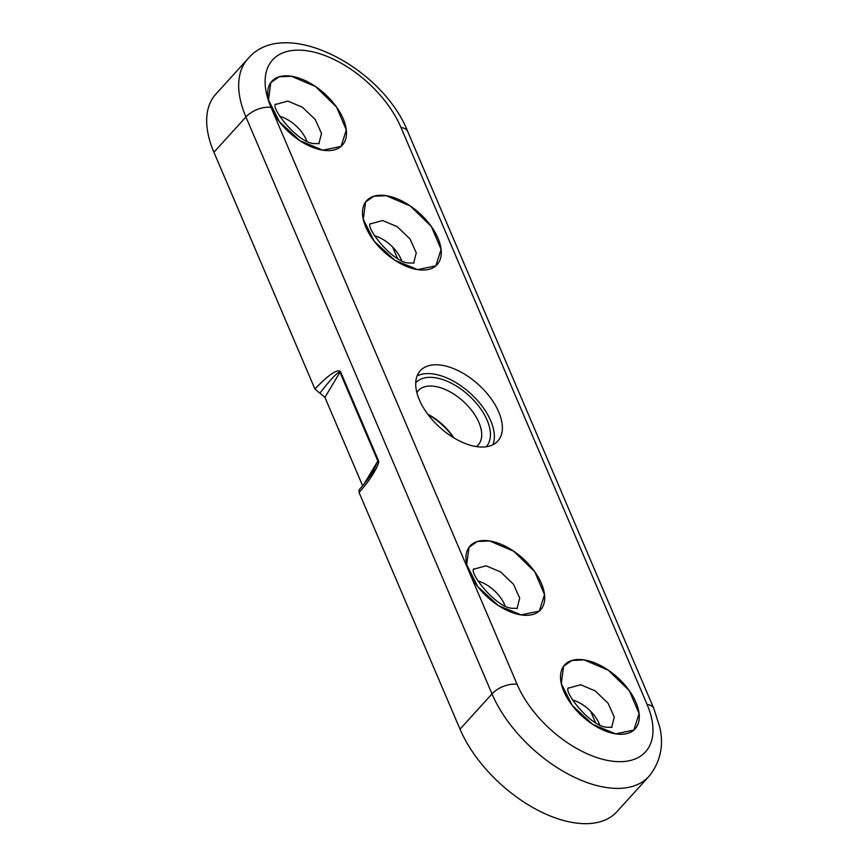 <?xml version="1.0" encoding="UTF-8"?>
<svg xmlns="http://www.w3.org/2000/svg" width="867" height="867" viewBox="0 0 867 867"><rect width="100%" height="100%" fill="white"/><g stroke="black" fill="none" stroke-linecap="round" stroke-linejoin="round"><path stroke-width="1.3" d="M322.882 150.197L341.099 146.393L346.312 129.909L336.548 107.064L315.555 86.559L291.334 76.231L279.055 76.816L270.797 82.603L268.488 99.922L279.467 121.792L299.939 140.725L322.882 150.197A47.566 26.216 42.2 0 0 342.335 145.179A47.566 26.216 42.2 0 0 335.67 105.85A47.566 26.216 42.2 0 0 291.334 76.231A47.566 26.216 42.2 0 0 271.88 81.26A47.566 26.216 42.2 0 0 269.431 103.39L272.455 110.748A47.566 26.216 42.2 0 0 322.882 150.197M306.734 140.855A27.115 14.945 42.2 0 0 279.64 116.276M417.666 269.626L435.873 265.811L441.086 249.338L431.332 226.482L410.329 205.988L386.118 195.66L373.84 196.245L365.571 202.033L363.273 219.34L374.241 241.221L394.723 260.154L417.666 269.626A47.566 26.216 42.2 0 0 437.12 264.608A47.566 26.216 42.2 0 0 430.455 225.268A47.566 26.216 42.2 0 0 386.118 195.66A47.566 26.216 42.2 0 0 366.654 200.678A47.566 26.216 42.2 0 0 373.33 240.018A47.566 26.216 42.2 0 0 417.666 269.626M401.508 260.273A27.115 14.945 42.2 0 0 374.425 235.694M521.1 614.898L539.307 611.094L544.519 594.61L534.766 571.765L513.773 551.26L489.552 540.932L477.273 541.517L469.004 547.315L466.706 564.623L477.674 586.504L498.157 605.426L521.1 614.898A47.566 26.216 42.2 0 0 540.553 609.88A47.566 26.216 42.2 0 0 533.888 570.551A47.566 26.216 42.2 0 0 489.552 540.932A47.566 26.216 42.2 0 0 470.098 545.961A47.566 26.216 42.2 0 0 468.05 569.316L470.662 575.45A47.566 26.216 42.2 0 0 521.1 614.898M504.952 605.556A27.115 14.945 42.2 0 0 477.858 580.977M615.678 733.861L633.885 730.047L639.098 713.574L629.344 690.728L608.352 670.224L584.13 659.895L571.852 660.481L563.583 666.268L561.285 683.575L572.253 705.456L592.735 724.389L615.678 733.861A47.566 26.216 42.2 0 0 635.132 728.844A47.566 26.216 42.2 0 0 628.467 689.503A47.566 26.216 42.2 0 0 584.13 659.895A47.566 26.216 42.2 0 0 564.677 664.913A47.566 26.216 42.2 0 0 571.342 704.253A47.566 26.216 42.2 0 0 615.678 733.861M599.531 724.509A27.115 14.945 42.2 0 0 572.437 699.929M427.875 414.339A47.566 26.216 -137.8 0 1 428.764 414.86A47.566 26.216 -137.8 0 1 453.669 437.737M453.831 437.835A40.435 22.282 42.2 0 0 451.371 434.313A40.435 22.282 42.2 0 0 431.517 416.301A40.435 22.282 42.2 0 0 431.04 416.008A40.435 22.282 42.2 0 0 427.767 414.188M486.203 446.765A47.566 26.216 42.2 0 0 455.424 385.468A47.566 26.216 42.2 0 0 415.748 382.835M416.864 392.567A40.435 22.282 -137.8 0 1 418.295 390.638A40.435 22.282 -137.8 0 1 451.967 392.946A40.435 22.282 -137.8 0 1 478.183 444.977A40.435 22.282 -137.8 0 1 476.417 446.581A52.323 28.839 42.2 0 0 497.799 441.054A52.323 28.839 42.2 0 0 490.462 397.79A52.323 28.839 42.2 0 0 441.693 365.224A52.323 28.839 42.2 0 0 420.289 370.74A52.323 28.839 42.2 0 0 427.626 414.014A52.323 28.839 42.2 0 0 476.395 446.581M452.054 435.234A47.566 26.216 42.2 0 0 430.52 415.705M492.965 444.706A52.323 28.839 42.2 0 0 479.202 402.472A52.323 28.839 42.2 0 0 433.695 374.035A52.323 28.839 42.2 0 0 417.125 375.91M470.662 575.45L517.122 684.366A19.031 10.166 156.9 0 0 492.012 693.903L245.935 116.969A104.647 57.677 -137.8 0 1 247.832 58.88L215.829 94.156A104.647 57.677 42.2 0 0 213.932 152.245L314.894 388.947C328.821 374.566 337.35 368.778 340.482 371.596L378.337 460.355C380.776 462.859 370.491 480.004 359.057 492.478L460.019 729.169A104.647 57.677 42.2 0 0 537.182 809.897A104.647 57.677 42.2 0 0 616.925 811.707L648.917 776.431A104.647 57.677 -137.8 0 1 606.12 787.485A104.647 57.677 -137.8 0 1 492.012 693.903L460.019 729.169M595.38 722.374L590.644 711.276M397.357 258.138L392.632 247.041M364.107 483.959L377.839 461.027L339.983 372.268C337.978 371.585 331.281 378.543 319.869 393.163L324.93 397.389L362.623 485.758M378.337 460.355A4.758 2.547 -23.1 0 0 377.839 461.027L373.59 470.629C371.184 474.964 366.362 481.369 359.133 489.844L359.057 492.478M319.869 393.163L314.894 388.947M318.872 143.705L321.494 133.399L315.252 119.548L302.453 107.27L287.822 101.092L275.63 104.474M413.646 263.135L416.268 252.828L410.026 238.967L397.227 226.688L382.607 220.521L370.404 223.892M517.079 608.406L519.701 598.1L513.459 584.25L500.66 571.971L486.04 565.793L473.837 569.175M611.658 727.37L614.28 717.063L608.038 703.213L595.239 690.923L580.619 684.757L568.416 688.127M517.122 684.366A85.616 47.197 42.2 0 0 610.476 760.933A85.616 47.197 42.2 0 0 647.053 704.362L400.966 127.438A85.616 47.197 42.2 0 0 309.617 51.207A85.616 47.197 42.2 0 0 269.431 103.39M270.916 107.421A19.031 10.166 156.9 0 0 245.935 116.969L213.932 152.245M272.455 110.748L468.05 569.316M247.832 58.88C283.812 15.313 382.477 66.911 407.804 131.73A19.031 10.166 156.9 0 0 400.966 127.438M407.804 131.73L653.881 708.653A19.031 10.166 156.9 0 0 647.053 704.362M340.482 371.596A4.758 2.547 156.9 0 0 339.983 372.268L324.93 397.389M319.208 143.629L315.306 143.586C298.465 144.583 269.93 107.075 275.663 104.127M413.982 263.059L410.08 263.015C393.239 264.001 364.704 226.493 370.447 223.556M517.426 608.331L513.524 608.298C496.672 609.284 468.137 571.776 473.881 568.828M612.004 727.294L608.103 727.25C591.251 728.247 562.716 690.728 568.459 687.791M648.917 776.431C660.394 762.104 664.014 745.728 659.798 727.305L653.881 708.653"/></g></svg>
